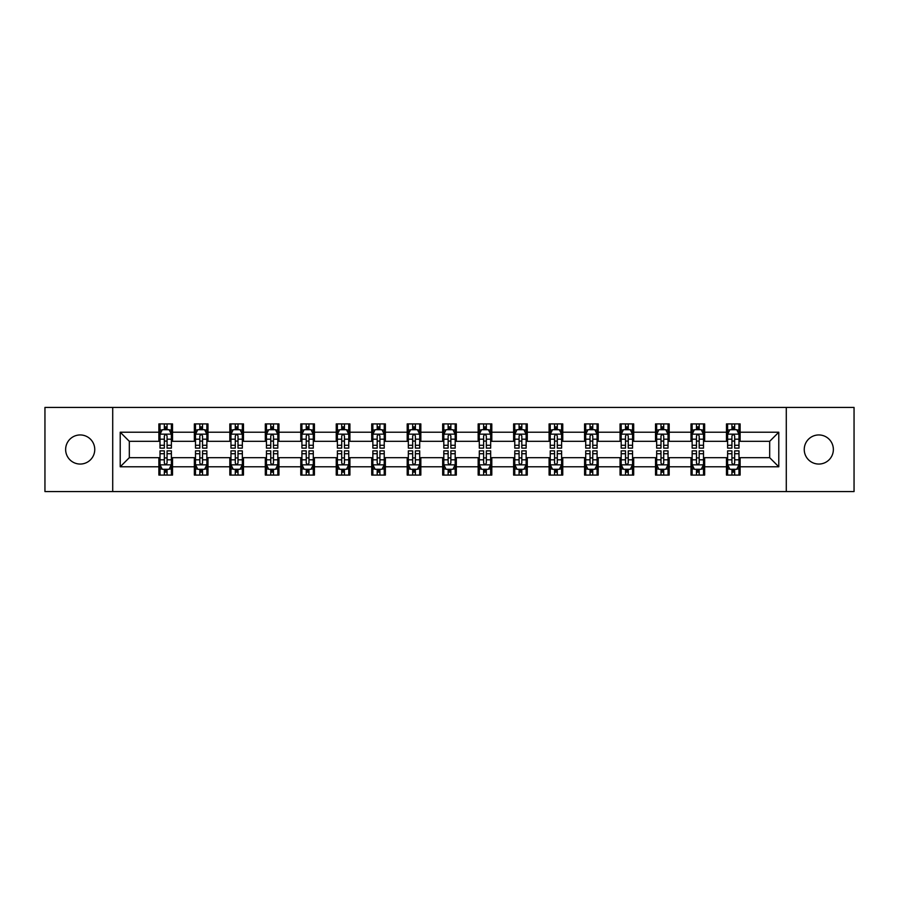 <?xml version="1.0" encoding="UTF-8"?>
<svg xmlns="http://www.w3.org/2000/svg" width="899" height="899" viewBox="0 0 899 899"><rect width="100%" height="100%" fill="white"/><g stroke="black" fill="none" stroke-linecap="round" stroke-linejoin="round"><path stroke-width="1.35" d="M818.798 434.947A14.553 14.553 0 0 0 804.245 449.5A14.553 14.553 0 0 0 818.798 464.053A14.553 14.553 0 0 0 833.362 449.5A14.553 14.553 0 0 0 818.798 434.947M80.202 434.947A14.553 14.553 0 0 0 65.638 449.5A14.553 14.553 0 0 0 80.202 464.053A14.553 14.553 0 0 0 94.755 449.5A14.553 14.553 0 0 0 80.202 434.947M786.288 491.573L854.05 491.573L854.05 407.427L786.288 407.427L786.288 491.573L112.712 491.573L112.712 407.427L44.95 407.427L44.95 491.573L112.712 491.573M786.288 407.427L112.712 407.427M740.124 432.217L740.124 423.912L726.482 423.912L726.482 432.217L704.647 432.217L704.647 423.912L691.005 423.912L691.005 432.217L669.171 432.217L669.171 423.912L655.528 423.912L655.528 432.217L633.694 432.217L633.694 423.912L620.052 423.912L620.052 432.217L598.217 432.217L598.217 423.912L584.575 423.912L584.575 432.217L562.752 432.217L562.752 423.912L549.098 423.912L549.098 432.217L527.275 432.217L527.275 423.912L513.632 423.912L513.632 432.217L491.798 432.217L491.798 423.912L478.156 423.912L478.156 432.217L456.321 432.217L456.321 423.912L442.679 423.912L442.679 432.217L420.844 432.217L420.844 423.912L407.202 423.912L407.202 432.217L385.368 432.217L385.368 423.912L371.725 423.912L371.725 432.217L349.902 432.217L349.902 423.912L336.248 423.912L336.248 432.217L314.425 432.217L314.425 423.912L300.783 423.912L300.783 432.217L278.948 432.217L278.948 423.912L265.306 423.912L265.306 432.217L243.472 432.217L243.472 423.912L229.829 423.912L229.829 432.217L207.995 432.217L207.995 423.912L194.353 423.912L194.353 432.217L172.518 432.217L172.518 423.912L158.876 423.912L158.876 432.217L120.219 432.217L120.219 466.783L129.321 457.681L158.876 457.681L158.876 475.088L172.518 475.088L172.518 457.681L194.353 457.681L194.353 475.088L207.995 475.088L207.995 457.681L229.829 457.681L229.829 475.088L243.472 475.088L243.472 457.681L265.306 457.681L265.306 475.088L278.948 475.088L278.948 457.681L300.783 457.681L300.783 475.088L314.425 475.088L314.425 457.681L336.248 457.681L336.248 475.088L349.902 475.088L349.902 457.681L371.725 457.681L371.725 475.088L385.368 475.088L385.368 457.681L407.202 457.681L407.202 475.088L420.844 475.088L420.844 457.681L442.679 457.681L442.679 475.088L456.321 475.088L456.321 457.681L478.156 457.681L478.156 475.088L491.798 475.088L491.798 457.681L513.632 457.681L513.632 475.088L527.275 475.088L527.275 457.681L549.098 457.681L549.098 475.088L562.752 475.088L562.752 457.681L584.575 457.681L584.575 475.088L598.217 475.088L598.217 457.681L620.052 457.681L620.052 475.088L633.694 475.088L633.694 457.681L655.528 457.681L655.528 475.088L669.171 475.088L669.171 457.681L691.005 457.681L691.005 475.088L704.647 475.088L704.647 457.681L726.482 457.681L726.482 475.088L740.124 475.088L740.124 457.681L769.679 457.681L769.679 441.319L740.124 441.319L740.124 432.217L778.781 432.217L778.781 466.783L740.124 466.783M726.482 466.783L704.647 466.783M691.005 466.783L669.171 466.783M655.528 466.783L633.694 466.783M620.052 466.783L598.217 466.783M584.575 466.783L562.752 466.783M549.098 466.783L527.275 466.783M513.632 466.783L491.798 466.783M478.156 466.783L456.321 466.783M442.679 466.783L420.844 466.783M407.202 466.783L385.368 466.783M371.725 466.783L349.902 466.783M336.248 466.783L314.425 466.783M300.783 466.783L278.948 466.783M265.306 466.783L243.472 466.783M229.829 466.783L207.995 466.783M194.353 466.783L172.518 466.783M158.876 466.783L120.219 466.783M726.482 432.217L726.482 441.319L704.647 441.319L704.647 432.217M691.005 432.217L691.005 441.319L669.171 441.319L669.171 432.217M655.528 432.217L655.528 441.319L633.694 441.319L633.694 432.217M620.052 432.217L620.052 441.319L598.217 441.319L598.217 432.217M584.575 432.217L584.575 441.319L562.752 441.319L562.752 432.217M549.098 432.217L549.098 441.319L527.275 441.319L527.275 432.217M513.632 432.217L513.632 441.319L491.798 441.319L491.798 432.217M478.156 432.217L478.156 441.319L456.321 441.319L456.321 432.217M442.679 432.217L442.679 441.319L420.844 441.319L420.844 432.217M407.202 432.217L407.202 441.319L385.368 441.319L385.368 432.217M371.725 432.217L371.725 441.319L349.902 441.319L349.902 432.217M336.248 432.217L336.248 441.319L314.425 441.319L314.425 432.217M300.783 432.217L300.783 441.319L278.948 441.319L278.948 432.217M265.306 432.217L265.306 441.319L243.472 441.319L243.472 432.217M229.829 432.217L229.829 441.319L207.995 441.319L207.995 432.217M194.353 432.217L194.353 441.319L172.518 441.319L172.518 432.217M158.876 432.217L158.876 441.319L129.321 441.319L120.219 432.217M129.321 441.319L129.321 457.681M778.781 466.783L769.679 457.681M769.679 441.319L778.781 432.217M158.876 429.598L160.011 429.598M164.337 429.598L167.068 429.598M171.383 429.598L172.518 429.598M158.876 441.083L160.011 441.083M164.337 441.083L167.068 441.083M171.383 441.083L172.518 441.083M158.876 457.917L160.011 457.917M164.337 457.917L167.068 457.917M171.383 457.917L172.518 457.917M158.876 469.402L160.011 469.402M164.337 469.402L167.068 469.402M171.383 469.402L172.518 469.402M194.353 457.917L195.488 457.917M199.814 457.917L202.545 457.917M206.86 457.917L207.995 457.917M194.353 469.402L195.488 469.402M199.814 469.402L202.545 469.402M206.86 469.402L207.995 469.402M194.353 429.598L195.488 429.598M199.814 429.598L202.545 429.598M206.86 429.598L207.995 429.598M194.353 441.083L195.488 441.083M199.814 441.083L202.545 441.083M206.86 441.083L207.995 441.083M229.829 457.917L230.964 457.917M235.291 457.917L238.01 457.917M242.337 457.917L243.472 457.917M229.829 469.402L230.964 469.402M235.291 469.402L238.01 469.402M242.337 469.402L243.472 469.402M229.829 429.598L230.964 429.598M235.291 429.598L238.01 429.598M242.337 429.598L243.472 429.598M229.829 441.083L230.964 441.083M235.291 441.083L238.01 441.083M242.337 441.083L243.472 441.083M265.306 457.917L266.441 457.917M270.756 457.917L273.487 457.917M277.813 457.917L278.948 457.917M265.306 469.402L266.441 469.402M270.756 469.402L273.487 469.402M277.813 469.402L278.948 469.402M265.306 429.598L266.441 429.598M270.756 429.598L273.487 429.598M277.813 429.598L278.948 429.598M265.306 441.083L266.441 441.083M270.756 441.083L273.487 441.083M277.813 441.083L278.948 441.083M300.783 457.917L301.918 457.917M306.233 457.917L308.964 457.917M313.29 457.917L314.425 457.917M300.783 469.402L301.918 469.402M306.233 469.402L308.964 469.402M313.29 469.402L314.425 469.402M300.783 429.598L301.918 429.598M306.233 429.598L308.964 429.598M313.29 429.598L314.425 429.598M300.783 441.083L301.918 441.083M306.233 441.083L308.964 441.083M313.29 441.083L314.425 441.083M336.248 457.917L337.395 457.917M341.71 457.917L344.441 457.917M348.756 457.917L349.902 457.917M336.248 469.402L337.395 469.402M341.71 469.402L344.441 469.402M348.756 469.402L349.902 469.402M336.248 429.598L337.395 429.598M341.71 429.598L344.441 429.598M348.756 429.598L349.902 429.598M336.248 441.083L337.395 441.083M341.71 441.083L344.441 441.083M348.756 441.083L349.902 441.083M371.725 457.917L372.86 457.917M377.187 457.917L379.917 457.917M384.233 457.917L385.368 457.917M371.725 469.402L372.86 469.402M377.187 469.402L379.917 469.402M384.233 469.402L385.368 469.402M371.725 429.598L372.86 429.598M377.187 429.598L379.917 429.598M384.233 429.598L385.368 429.598M371.725 441.083L372.86 441.083M377.187 441.083L379.917 441.083M384.233 441.083L385.368 441.083M407.202 457.917L408.337 457.917M412.663 457.917L415.394 457.917M419.709 457.917L420.844 457.917M407.202 469.402L408.337 469.402M412.663 469.402L415.394 469.402M419.709 469.402L420.844 469.402M407.202 429.598L408.337 429.598M412.663 429.598L415.394 429.598M419.709 429.598L420.844 429.598M407.202 441.083L408.337 441.083M412.663 441.083L415.394 441.083M419.709 441.083L420.844 441.083M442.679 457.917L443.814 457.917M448.14 457.917L450.86 457.917M455.186 457.917L456.321 457.917M442.679 469.402L443.814 469.402M448.14 469.402L450.86 469.402M455.186 469.402L456.321 469.402M442.679 429.598L443.814 429.598M448.14 429.598L450.86 429.598M455.186 429.598L456.321 429.598M442.679 441.083L443.814 441.083M448.14 441.083L450.86 441.083M455.186 441.083L456.321 441.083M478.156 457.917L479.291 457.917M483.606 457.917L486.337 457.917M490.663 457.917L491.798 457.917M478.156 469.402L479.291 469.402M483.606 469.402L486.337 469.402M490.663 469.402L491.798 469.402M478.156 429.598L479.291 429.598M483.606 429.598L486.337 429.598M490.663 429.598L491.798 429.598M478.156 441.083L479.291 441.083M483.606 441.083L486.337 441.083M490.663 441.083L491.798 441.083M513.632 457.917L514.767 457.917M519.083 457.917L521.813 457.917M526.14 457.917L527.275 457.917M513.632 469.402L514.767 469.402M519.083 469.402L521.813 469.402M526.14 469.402L527.275 469.402M513.632 429.598L514.767 429.598M519.083 429.598L521.813 429.598M526.14 429.598L527.275 429.598M513.632 441.083L514.767 441.083M519.083 441.083L521.813 441.083M526.14 441.083L527.275 441.083M549.098 457.917L550.244 457.917M554.559 457.917L557.29 457.917M561.605 457.917L562.752 457.917M549.098 469.402L550.244 469.402M554.559 469.402L557.29 469.402M561.605 469.402L562.752 469.402M549.098 429.598L550.244 429.598M554.559 429.598L557.29 429.598M561.605 429.598L562.752 429.598M549.098 441.083L550.244 441.083M554.559 441.083L557.29 441.083M561.605 441.083L562.752 441.083M584.575 457.917L585.71 457.917M590.036 457.917L592.767 457.917M597.082 457.917L598.217 457.917M584.575 469.402L585.71 469.402M590.036 469.402L592.767 469.402M597.082 469.402L598.217 469.402M584.575 429.598L585.71 429.598M590.036 429.598L592.767 429.598M597.082 429.598L598.217 429.598M584.575 441.083L585.71 441.083M590.036 441.083L592.767 441.083M597.082 441.083L598.217 441.083M620.052 457.917L621.187 457.917M625.513 457.917L628.244 457.917M632.559 457.917L633.694 457.917M620.052 469.402L621.187 469.402M625.513 469.402L628.244 469.402M632.559 469.402L633.694 469.402M620.052 429.598L621.187 429.598M625.513 429.598L628.244 429.598M632.559 429.598L633.694 429.598M620.052 441.083L621.187 441.083M625.513 441.083L628.244 441.083M632.559 441.083L633.694 441.083M655.528 457.917L656.663 457.917M660.99 457.917L663.709 457.917M668.036 457.917L669.171 457.917M655.528 469.402L656.663 469.402M660.99 469.402L663.709 469.402M668.036 469.402L669.171 469.402M655.528 429.598L656.663 429.598M660.99 429.598L663.709 429.598M668.036 429.598L669.171 429.598M655.528 441.083L656.663 441.083M660.99 441.083L663.709 441.083M668.036 441.083L669.171 441.083M691.005 457.917L692.14 457.917M696.455 457.917L699.186 457.917M703.512 457.917L704.647 457.917M691.005 469.402L692.14 469.402M696.455 469.402L699.186 469.402M703.512 469.402L704.647 469.402M691.005 429.598L692.14 429.598M696.455 429.598L699.186 429.598M703.512 429.598L704.647 429.598M691.005 441.083L692.14 441.083M696.455 441.083L699.186 441.083M703.512 441.083L704.647 441.083M726.482 457.917L727.617 457.917M731.932 457.917L734.663 457.917M738.989 457.917L740.124 457.917M726.482 469.402L727.617 469.402M731.932 469.402L734.663 469.402M738.989 469.402L740.124 469.402M726.482 429.598L727.617 429.598M731.932 429.598L734.663 429.598M738.989 429.598L740.124 429.598M726.482 441.083L727.617 441.083M731.932 441.083L734.663 441.083M738.989 441.083L740.124 441.083M167.068 426.879L164.337 426.879M171.383 445.286L167.068 445.286L167.068 448.14L171.383 448.14L171.383 434.262L169.113 429.711L162.292 429.711L160.011 434.262L160.011 448.14L164.337 448.14L164.337 445.286L160.011 445.286M160.011 434.262L160.011 423.912M171.383 434.262L171.383 423.912M164.337 429.711L164.337 423.912M167.068 423.912L167.068 429.711M167.068 445.286L167.068 435.97C166.158 434.217 165.247 434.217 164.337 435.97L164.337 445.286M164.337 472.121L167.068 472.121M160.011 453.714L164.337 453.714L164.337 450.86L160.011 450.86L160.011 464.738L162.292 469.289L169.113 469.289L171.383 464.738L171.383 450.86L167.068 450.86L167.068 453.714L171.383 453.714M171.383 464.738L171.383 475.088M160.011 464.738L160.011 475.088M167.068 469.289L167.068 475.088M164.337 475.088L164.337 469.289M164.337 453.714L164.337 463.03C165.247 464.783 166.158 464.783 167.068 463.03L167.068 453.714M202.545 426.879L199.814 426.879M206.86 445.286L202.545 445.286L202.545 448.14L206.86 448.14L206.86 434.262L204.59 429.711L197.769 429.711L195.488 434.262L195.488 448.14L199.814 448.14L199.814 445.286L195.488 445.286M195.488 434.262L195.488 423.912M206.86 434.262L206.86 423.912M199.814 429.711L199.814 423.912M202.545 423.912L202.545 429.711M202.545 445.286L202.545 435.97C201.634 434.217 200.724 434.217 199.814 435.97L199.814 445.286M238.01 426.879L235.291 426.879M242.337 445.286L238.01 445.286L238.01 448.14L242.337 448.14L242.337 434.262L240.067 429.711L233.234 429.711L230.964 434.262L230.964 448.14L235.291 448.14L235.291 445.286L230.964 445.286M230.964 434.262L230.964 423.912M242.337 434.262L242.337 423.912M235.291 429.711L235.291 423.912M238.01 423.912L238.01 429.711M238.01 445.286L238.01 435.97C237.111 434.217 236.201 434.217 235.291 435.97L235.291 445.286M199.814 472.121L202.545 472.121M195.488 453.714L199.814 453.714L199.814 450.86L195.488 450.86L195.488 464.738L197.769 469.289L204.59 469.289L206.86 464.738L206.86 450.86L202.545 450.86L202.545 453.714L206.86 453.714M206.86 464.738L206.86 475.088M195.488 464.738L195.488 475.088M202.545 469.289L202.545 475.088M199.814 475.088L199.814 469.289M199.814 453.714L199.814 463.03C200.724 464.783 201.634 464.783 202.545 463.03L202.545 453.714M235.291 472.121L238.01 472.121M230.964 453.714L235.291 453.714L235.291 450.86L230.964 450.86L230.964 464.738L233.234 469.289L240.067 469.289L242.337 464.738L242.337 450.86L238.01 450.86L238.01 453.714L242.337 453.714M242.337 464.738L242.337 475.088M230.964 464.738L230.964 475.088M238.01 469.289L238.01 475.088M235.291 475.088L235.291 469.289M235.291 453.714L235.291 463.03C236.19 464.783 237.1 464.783 238.01 463.03L238.01 453.714M273.487 426.879L270.756 426.879M277.813 445.286L273.487 445.286L273.487 448.14L277.813 448.14L277.813 434.262L275.532 429.711L268.711 429.711L266.441 434.262L266.441 448.14L270.756 448.14L270.756 445.286L266.441 445.286M266.441 434.262L266.441 423.912M277.813 434.262L277.813 423.912M270.756 429.711L270.756 423.912M273.487 423.912L273.487 429.711M273.487 445.286L273.487 435.97C272.577 434.217 271.667 434.217 270.756 435.97L270.756 445.286M308.964 426.879L306.233 426.879M313.29 445.286L308.964 445.286L308.964 448.14L313.29 448.14L313.29 434.262L311.009 429.711L304.188 429.711L301.918 434.262L301.918 448.14L306.233 448.14L306.233 445.286L301.918 445.286M301.918 434.262L301.918 423.912M313.29 434.262L313.29 423.912M306.233 429.711L306.233 423.912M308.964 423.912L308.964 429.711M308.964 445.286L308.964 435.97C308.054 434.217 307.143 434.217 306.233 435.97L306.233 445.286M344.441 426.879L341.71 426.879M348.756 445.286L344.441 445.286L344.441 448.14L348.756 448.14L348.756 434.262L346.486 429.711L339.665 429.711L337.395 434.262L337.395 448.14L341.71 448.14L341.71 445.286L337.395 445.286M337.395 434.262L337.395 423.912M348.756 434.262L348.756 423.912M341.71 429.711L341.71 423.912M344.441 423.912L344.441 429.711M344.441 445.286L344.441 435.97C343.53 434.217 342.62 434.217 341.71 435.97L341.71 445.286M270.756 472.121L273.487 472.121M266.441 453.714L270.756 453.714L270.756 450.86L266.441 450.86L266.441 464.738L268.711 469.289L275.532 469.289L277.813 464.738L277.813 450.86L273.487 450.86L273.487 453.714L277.813 453.714M277.813 464.738L277.813 475.088M266.441 464.738L266.441 475.088M273.487 469.289L273.487 475.088M270.756 475.088L270.756 469.289M270.756 453.714L270.756 463.03C271.667 464.783 272.577 464.783 273.487 463.03L273.487 453.714M306.233 472.121L308.964 472.121M301.918 453.714L306.233 453.714L306.233 450.86L301.918 450.86L301.918 464.738L304.188 469.289L311.009 469.289L313.29 464.738L313.29 450.86L308.964 450.86L308.964 453.714L313.29 453.714M313.29 464.738L313.29 475.088M301.918 464.738L301.918 475.088M308.964 469.289L308.964 475.088M306.233 475.088L306.233 469.289M306.233 453.714L306.233 463.03C307.143 464.783 308.054 464.783 308.964 463.03L308.964 453.714M341.71 472.121L344.441 472.121M337.395 453.714L341.71 453.714L341.71 450.86L337.395 450.86L337.395 464.738L339.665 469.289L346.486 469.289L348.756 464.738L348.756 450.86L344.441 450.86L344.441 453.714L348.756 453.714M348.756 464.738L348.756 475.088M337.395 464.738L337.395 475.088M344.441 469.289L344.441 475.088M341.71 475.088L341.71 469.289M341.71 453.714L341.71 463.03C342.62 464.783 343.53 464.783 344.441 463.03L344.441 453.714M379.917 426.879L377.187 426.879M384.233 445.286L379.917 445.286L379.917 448.14L384.233 448.14L384.233 434.262L381.963 429.711L375.141 429.711L372.86 434.262L372.86 448.14L377.187 448.14L377.187 445.286L372.86 445.286M372.86 434.262L372.86 423.912M384.233 434.262L384.233 423.912M377.187 429.711L377.187 423.912M379.917 423.912L379.917 429.711M379.917 445.286L379.917 435.97C379.007 434.217 378.097 434.217 377.187 435.97L377.187 445.286M377.187 472.121L379.917 472.121M372.86 453.714L377.187 453.714L377.187 450.86L372.86 450.86L372.86 464.738L375.141 469.289L381.963 469.289L384.233 464.738L384.233 450.86L379.917 450.86L379.917 453.714L384.233 453.714M384.233 464.738L384.233 475.088M372.86 464.738L372.86 475.088M379.917 469.289L379.917 475.088M377.187 475.088L377.187 469.289M377.187 453.714L377.187 463.03C378.097 464.783 379.007 464.783 379.917 463.03L379.917 453.714M415.394 426.879L412.663 426.879M419.709 445.286L415.394 445.286L415.394 448.14L419.709 448.14L419.709 434.262L417.439 429.711L410.618 429.711L408.337 434.262L408.337 448.14L412.663 448.14L412.663 445.286L408.337 445.286M408.337 434.262L408.337 423.912M419.709 434.262L419.709 423.912M412.663 429.711L412.663 423.912M415.394 423.912L415.394 429.711M415.394 445.286L415.394 435.97C414.484 434.217 413.574 434.217 412.663 435.97L412.663 445.286M412.663 472.121L415.394 472.121M408.337 453.714L412.663 453.714L412.663 450.86L408.337 450.86L408.337 464.738L410.618 469.289L417.439 469.289L419.709 464.738L419.709 450.86L415.394 450.86L415.394 453.714L419.709 453.714M419.709 464.738L419.709 475.088M408.337 464.738L408.337 475.088M415.394 469.289L415.394 475.088M412.663 475.088L412.663 469.289M412.663 453.714L412.663 463.03C413.574 464.783 414.484 464.783 415.394 463.03L415.394 453.714M450.86 426.879L448.14 426.879M455.186 445.286L450.86 445.286L450.86 448.14L455.186 448.14L455.186 434.262L452.916 429.711L446.084 429.711L443.814 434.262L443.814 448.14L448.14 448.14L448.14 445.286L443.814 445.286M443.814 434.262L443.814 423.912M455.186 434.262L455.186 423.912M448.14 429.711L448.14 423.912M450.86 423.912L450.86 429.711M450.86 445.286L450.86 435.97C449.961 434.217 449.051 434.217 448.14 435.97L448.14 445.286M448.14 472.121L450.86 472.121M443.814 453.714L448.14 453.714L448.14 450.86L443.814 450.86L443.814 464.738L446.084 469.289L452.916 469.289L455.186 464.738L455.186 450.86L450.86 450.86L450.86 453.714L455.186 453.714M455.186 464.738L455.186 475.088M443.814 464.738L443.814 475.088M450.86 469.289L450.86 475.088M448.14 475.088L448.14 469.289M448.14 453.714L448.14 463.03C449.039 464.783 449.95 464.783 450.86 463.03L450.86 453.714M486.337 426.879L483.606 426.879M490.663 445.286L486.337 445.286L486.337 448.14L490.663 448.14L490.663 434.262L488.382 429.711L481.561 429.711L479.291 434.262L479.291 448.14L483.606 448.14L483.606 445.286L479.291 445.286M479.291 434.262L479.291 423.912M490.663 434.262L490.663 423.912M483.606 429.711L483.606 423.912M486.337 423.912L486.337 429.711M486.337 445.286L486.337 435.97C485.426 434.217 484.516 434.217 483.606 435.97L483.606 445.286M483.606 472.121L486.337 472.121M479.291 453.714L483.606 453.714L483.606 450.86L479.291 450.86L479.291 464.738L481.561 469.289L488.382 469.289L490.663 464.738L490.663 450.86L486.337 450.86L486.337 453.714L490.663 453.714M490.663 464.738L490.663 475.088M479.291 464.738L479.291 475.088M486.337 469.289L486.337 475.088M483.606 475.088L483.606 469.289M483.606 453.714L483.606 463.03C484.516 464.783 485.426 464.783 486.337 463.03L486.337 453.714M521.813 426.879L519.083 426.879M526.14 445.286L521.813 445.286L521.813 448.14L526.14 448.14L526.14 434.262L523.859 429.711L517.037 429.711L514.767 434.262L514.767 448.14L519.083 448.14L519.083 445.286L514.767 445.286M514.767 434.262L514.767 423.912M526.14 434.262L526.14 423.912M519.083 429.711L519.083 423.912M521.813 423.912L521.813 429.711M521.813 445.286L521.813 435.97C520.903 434.217 519.993 434.217 519.083 435.97L519.083 445.286M519.083 472.121L521.813 472.121M514.767 453.714L519.083 453.714L519.083 450.86L514.767 450.86L514.767 464.738L517.037 469.289L523.859 469.289L526.14 464.738L526.14 450.86L521.813 450.86L521.813 453.714L526.14 453.714M526.14 464.738L526.14 475.088M514.767 464.738L514.767 475.088M521.813 469.289L521.813 475.088M519.083 475.088L519.083 469.289M519.083 453.714L519.083 463.03C519.993 464.783 520.903 464.783 521.813 463.03L521.813 453.714M557.29 426.879L554.559 426.879M561.605 445.286L557.29 445.286L557.29 448.14L561.605 448.14L561.605 434.262L559.335 429.711L552.514 429.711L550.244 434.262L550.244 448.14L554.559 448.14L554.559 445.286L550.244 445.286M550.244 434.262L550.244 423.912M561.605 434.262L561.605 423.912M554.559 429.711L554.559 423.912M557.29 423.912L557.29 429.711M557.29 445.286L557.29 435.97C556.38 434.217 555.47 434.217 554.559 435.97L554.559 445.286M554.559 472.121L557.29 472.121M550.244 453.714L554.559 453.714L554.559 450.86L550.244 450.86L550.244 464.738L552.514 469.289L559.335 469.289L561.605 464.738L561.605 450.86L557.29 450.86L557.29 453.714L561.605 453.714M561.605 464.738L561.605 475.088M550.244 464.738L550.244 475.088M557.29 469.289L557.29 475.088M554.559 475.088L554.559 469.289M554.559 453.714L554.559 463.03C555.47 464.783 556.38 464.783 557.29 463.03L557.29 453.714M592.767 426.879L590.036 426.879M597.082 445.286L592.767 445.286L592.767 448.14L597.082 448.14L597.082 434.262L594.812 429.711L587.991 429.711L585.71 434.262L585.71 448.14L590.036 448.14L590.036 445.286L585.71 445.286M585.71 434.262L585.71 423.912M597.082 434.262L597.082 423.912M590.036 429.711L590.036 423.912M592.767 423.912L592.767 429.711M592.767 445.286L592.767 435.97C591.857 434.217 590.946 434.217 590.036 435.97L590.036 445.286M590.036 472.121L592.767 472.121M585.71 453.714L590.036 453.714L590.036 450.86L585.71 450.86L585.71 464.738L587.991 469.289L594.812 469.289L597.082 464.738L597.082 450.86L592.767 450.86L592.767 453.714L597.082 453.714M597.082 464.738L597.082 475.088M585.71 464.738L585.71 475.088M592.767 469.289L592.767 475.088M590.036 475.088L590.036 469.289M590.036 453.714L590.036 463.03C590.946 464.783 591.857 464.783 592.767 463.03L592.767 453.714M628.244 426.879L625.513 426.879M632.559 445.286L628.244 445.286L628.244 448.14L632.559 448.14L632.559 434.262L630.289 429.711L623.468 429.711L621.187 434.262L621.187 448.14L625.513 448.14L625.513 445.286L621.187 445.286M621.187 434.262L621.187 423.912M632.559 434.262L632.559 423.912M625.513 429.711L625.513 423.912M628.244 423.912L628.244 429.711M628.244 445.286L628.244 435.97C627.333 434.217 626.423 434.217 625.513 435.97L625.513 445.286M625.513 472.121L628.244 472.121M621.187 453.714L625.513 453.714L625.513 450.86L621.187 450.86L621.187 464.738L623.468 469.289L630.289 469.289L632.559 464.738L632.559 450.86L628.244 450.86L628.244 453.714L632.559 453.714M632.559 464.738L632.559 475.088M621.187 464.738L621.187 475.088M628.244 469.289L628.244 475.088M625.513 475.088L625.513 469.289M625.513 453.714L625.513 463.03C626.423 464.783 627.333 464.783 628.244 463.03L628.244 453.714M663.709 426.879L660.99 426.879M668.036 445.286L663.709 445.286L663.709 448.14L668.036 448.14L668.036 434.262L665.766 429.711L658.933 429.711L656.663 434.262L656.663 448.14L660.99 448.14L660.99 445.286L656.663 445.286M656.663 434.262L656.663 423.912M668.036 434.262L668.036 423.912M660.99 429.711L660.99 423.912M663.709 423.912L663.709 429.711M663.709 445.286L663.709 435.97C662.81 434.217 661.9 434.217 660.99 435.97L660.99 445.286M660.99 472.121L663.709 472.121M656.663 453.714L660.99 453.714L660.99 450.86L656.663 450.86L656.663 464.738L658.933 469.289L665.766 469.289L668.036 464.738L668.036 450.86L663.709 450.86L663.709 453.714L668.036 453.714M668.036 464.738L668.036 475.088M656.663 464.738L656.663 475.088M663.709 469.289L663.709 475.088M660.99 475.088L660.99 469.289M660.99 453.714L660.99 463.03C661.889 464.783 662.799 464.783 663.709 463.03L663.709 453.714M699.186 426.879L696.455 426.879M703.512 445.286L699.186 445.286L699.186 448.14L703.512 448.14L703.512 434.262L701.231 429.711L694.41 429.711L692.14 434.262L692.14 448.14L696.455 448.14L696.455 445.286L692.14 445.286M692.14 434.262L692.14 423.912M703.512 434.262L703.512 423.912M696.455 429.711L696.455 423.912M699.186 423.912L699.186 429.711M699.186 445.286L699.186 435.97C698.276 434.217 697.366 434.217 696.455 435.97L696.455 445.286M696.455 472.121L699.186 472.121M692.14 453.714L696.455 453.714L696.455 450.86L692.14 450.86L692.14 464.738L694.41 469.289L701.231 469.289L703.512 464.738L703.512 450.86L699.186 450.86L699.186 453.714L703.512 453.714M703.512 464.738L703.512 475.088M692.14 464.738L692.14 475.088M699.186 469.289L699.186 475.088M696.455 475.088L696.455 469.289M696.455 453.714L696.455 463.03C697.366 464.783 698.276 464.783 699.186 463.03L699.186 453.714M734.663 426.879L731.932 426.879M738.989 445.286L734.663 445.286L734.663 448.14L738.989 448.14L738.989 434.262L736.708 429.711L729.887 429.711L727.617 434.262L727.617 448.14L731.932 448.14L731.932 445.286L727.617 445.286M727.617 434.262L727.617 423.912M738.989 434.262L738.989 423.912M731.932 429.711L731.932 423.912M734.663 423.912L734.663 429.711M734.663 445.286L734.663 435.97C733.753 434.217 732.842 434.217 731.932 435.97L731.932 445.286M731.932 472.121L734.663 472.121M727.617 453.714L731.932 453.714L731.932 450.86L727.617 450.86L727.617 464.738L729.887 469.289L736.708 469.289L738.989 464.738L738.989 450.86L734.663 450.86L734.663 453.714L738.989 453.714M738.989 464.738L738.989 475.088M727.617 464.738L727.617 475.088M734.663 469.289L734.663 475.088M731.932 475.088L731.932 469.289M731.932 453.714L731.932 463.03C732.842 464.783 733.753 464.783 734.663 463.03L734.663 453.714M171.327 434.15L160.078 434.15M160.011 429.992L162.157 429.992M169.248 429.992L171.383 429.992M164.337 439.184L160.011 439.184M171.383 439.184L167.068 439.184M167.068 428.317L164.337 428.317M160.078 464.85L171.327 464.85M171.383 469.008L169.248 469.008M162.157 469.008L160.011 469.008M167.068 459.816L171.383 459.816M160.011 459.816L164.337 459.816M164.337 470.683L167.068 470.683M206.804 434.15L195.544 434.15M195.488 429.992L197.634 429.992M204.725 429.992L206.86 429.992M199.814 439.184L195.488 439.184M206.86 439.184L202.545 439.184M202.545 428.317L199.814 428.317M242.28 434.15L231.021 434.15M230.964 429.992L233.099 429.992M240.202 429.992L242.337 429.992M235.291 439.184L230.964 439.184M242.337 439.184L238.01 439.184M238.01 428.317L235.291 428.317M195.544 464.85L206.804 464.85M206.86 469.008L204.725 469.008M197.634 469.008L195.488 469.008M202.545 459.816L206.86 459.816M195.488 459.816L199.814 459.816M199.814 470.683L202.545 470.683M231.021 464.85L242.28 464.85M242.337 469.008L240.202 469.008M233.099 469.008L230.964 469.008M238.01 459.816L242.337 459.816M230.964 459.816L235.291 459.816M235.291 470.683L238.01 470.683M277.757 434.15L266.497 434.15M266.441 429.992L268.576 429.992M275.678 429.992L277.813 429.992M270.756 439.184L266.441 439.184M277.813 439.184L273.487 439.184M273.487 428.317L270.756 428.317M313.234 434.15L301.974 434.15M301.918 429.992L304.053 429.992M311.144 429.992L313.29 429.992M306.233 439.184L301.918 439.184M313.29 439.184L308.964 439.184M308.964 428.317L306.233 428.317M348.7 434.15L337.451 434.15M337.395 429.992L339.53 429.992M346.621 429.992L348.756 429.992M341.71 439.184L337.395 439.184M348.756 439.184L344.441 439.184M344.441 428.317L341.71 428.317M266.497 464.85L277.757 464.85M277.813 469.008L275.678 469.008M268.576 469.008L266.441 469.008M273.487 459.816L277.813 459.816M266.441 459.816L270.756 459.816M270.756 470.683L273.487 470.683M301.974 464.85L313.234 464.85M313.29 469.008L311.144 469.008M304.053 469.008L301.918 469.008M308.964 459.816L313.29 459.816M301.918 459.816L306.233 459.816M306.233 470.683L308.964 470.683M337.451 464.85L348.7 464.85M348.756 469.008L346.621 469.008M339.53 469.008L337.395 469.008M344.441 459.816L348.756 459.816M337.395 459.816L341.71 459.816M341.71 470.683L344.441 470.683M384.176 434.15L372.916 434.15M372.86 429.992L375.007 429.992M382.097 429.992L384.233 429.992M377.187 439.184L372.86 439.184M384.233 439.184L379.917 439.184M379.917 428.317L377.187 428.317M372.916 464.85L384.176 464.85M384.233 469.008L382.097 469.008M375.007 469.008L372.86 469.008M379.917 459.816L384.233 459.816M372.86 459.816L377.187 459.816M377.187 470.683L379.917 470.683M419.653 434.15L408.393 434.15M408.337 429.992L410.472 429.992M417.574 429.992L419.709 429.992M412.663 439.184L408.337 439.184M419.709 439.184L415.394 439.184M415.394 428.317L412.663 428.317M408.393 464.85L419.653 464.85M419.709 469.008L417.574 469.008M410.472 469.008L408.337 469.008M415.394 459.816L419.709 459.816M408.337 459.816L412.663 459.816M412.663 470.683L415.394 470.683M455.13 434.15L443.87 434.15M443.814 429.992L445.949 429.992M453.051 429.992L455.186 429.992M448.14 439.184L443.814 439.184M455.186 439.184L450.86 439.184M450.86 428.317L448.14 428.317M443.87 464.85L455.13 464.85M455.186 469.008L453.051 469.008M445.949 469.008L443.814 469.008M450.86 459.816L455.186 459.816M443.814 459.816L448.14 459.816M448.14 470.683L450.86 470.683M490.607 434.15L479.347 434.15M479.291 429.992L481.426 429.992M488.528 429.992L490.663 429.992M483.606 439.184L479.291 439.184M490.663 439.184L486.337 439.184M486.337 428.317L483.606 428.317M479.347 464.85L490.607 464.85M490.663 469.008L488.528 469.008M481.426 469.008L479.291 469.008M486.337 459.816L490.663 459.816M479.291 459.816L483.606 459.816M483.606 470.683L486.337 470.683M526.084 434.15L514.824 434.15M514.767 429.992L516.903 429.992M523.993 429.992L526.14 429.992M519.083 439.184L514.767 439.184M526.14 439.184L521.813 439.184M521.813 428.317L519.083 428.317M514.824 464.85L526.084 464.85M526.14 469.008L523.993 469.008M516.903 469.008L514.767 469.008M521.813 459.816L526.14 459.816M514.767 459.816L519.083 459.816M519.083 470.683L521.813 470.683M561.549 434.15L550.3 434.15M550.244 429.992L552.379 429.992M559.47 429.992L561.605 429.992M554.559 439.184L550.244 439.184M561.605 439.184L557.29 439.184M557.29 428.317L554.559 428.317M550.3 464.85L561.549 464.85M561.605 469.008L559.47 469.008M552.379 469.008L550.244 469.008M557.29 459.816L561.605 459.816M550.244 459.816L554.559 459.816M554.559 470.683L557.29 470.683M597.026 434.15L585.766 434.15M585.71 429.992L587.856 429.992M594.947 429.992L597.082 429.992M590.036 439.184L585.71 439.184M597.082 439.184L592.767 439.184M592.767 428.317L590.036 428.317M585.766 464.85L597.026 464.85M597.082 469.008L594.947 469.008M587.856 469.008L585.71 469.008M592.767 459.816L597.082 459.816M585.71 459.816L590.036 459.816M590.036 470.683L592.767 470.683M632.503 434.15L621.243 434.15M621.187 429.992L623.322 429.992M630.424 429.992L632.559 429.992M625.513 439.184L621.187 439.184M632.559 439.184L628.244 439.184M628.244 428.317L625.513 428.317M621.243 464.85L632.503 464.85M632.559 469.008L630.424 469.008M623.322 469.008L621.187 469.008M628.244 459.816L632.559 459.816M621.187 459.816L625.513 459.816M625.513 470.683L628.244 470.683M667.979 434.15L656.72 434.15M656.663 429.992L658.798 429.992M665.901 429.992L668.036 429.992M660.99 439.184L656.663 439.184M668.036 439.184L663.709 439.184M663.709 428.317L660.99 428.317M656.72 464.85L667.979 464.85M668.036 469.008L665.901 469.008M658.798 469.008L656.663 469.008M663.709 459.816L668.036 459.816M656.663 459.816L660.99 459.816M660.99 470.683L663.709 470.683M703.456 434.15L692.196 434.15M692.14 429.992L694.275 429.992M701.366 429.992L703.512 429.992M696.455 439.184L692.14 439.184M703.512 439.184L699.186 439.184M699.186 428.317L696.455 428.317M692.196 464.85L703.456 464.85M703.512 469.008L701.366 469.008M694.275 469.008L692.14 469.008M699.186 459.816L703.512 459.816M692.14 459.816L696.455 459.816M696.455 470.683L699.186 470.683M738.922 434.15L727.673 434.15M727.617 429.992L729.752 429.992M736.843 429.992L738.989 429.992M731.932 439.184L727.617 439.184M738.989 439.184L734.663 439.184M734.663 428.317L731.932 428.317M727.673 464.85L738.922 464.85M738.989 469.008L736.843 469.008M729.752 469.008L727.617 469.008M734.663 459.816L738.989 459.816M727.617 459.816L731.932 459.816M731.932 470.683L734.663 470.683"/></g></svg>
